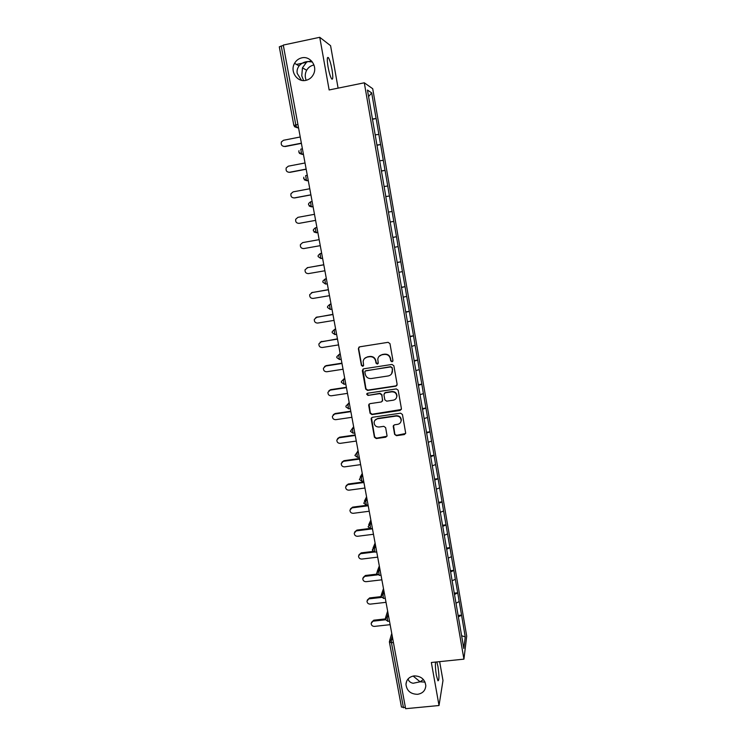 <?xml version="1.0" encoding="UTF-8"?>
<svg xmlns="http://www.w3.org/2000/svg" width="746" height="746" viewBox="0 0 746 746"><rect width="100%" height="100%" fill="white"/><g stroke="black" fill="none" stroke-linecap="round" stroke-linejoin="round"><path stroke-width="1.12" d="M408.062 678.944C408.715 681.294 410.403 682.73 413.144 683.271L420.11 681.797L413.135 676.053M414.198 675.895C409.209 676.743 406.467 679.531 405.964 684.25C406.701 690.768 410.561 694.125 417.546 694.312C422.628 693.454 425.388 690.61 425.807 685.76C424.968 679.336 421.089 676.044 414.198 675.895M303.631 80.568L301.757 75.859L302.456 67.849L306.466 62.338L307.837 61.564C304.349 61.759 301.431 63.205 299.071 65.909C297.328 68.352 296.712 70.861 297.225 73.444L301.477 80.298M313.973 65.005L313.544 65.088C310.56 65.779 308.266 67.494 306.662 70.255C304.955 73.528 304.797 76.875 306.177 80.298M301.804 57.843C298.652 58.58 296.237 60.407 294.558 63.326C289.7 71.308 297.225 82.573 305.897 80.363C309.385 79.542 311.949 77.444 313.59 74.068C317.647 66.068 310.131 55.698 301.804 57.843M392.032 361.801L392.946 360.514L389.981 343.664L388.106 342.321L359.656 346.825L358.369 348.662L361.409 365.409L362.705 366.342L363.61 365.4L363.171 361.362C363.6 359.012 364.99 357.586 367.33 357.073L369.69 356.709C372.804 356.532 374.79 357.959 375.639 360.971L376.031 363.143L377.327 364.076L378.25 363.106L377.793 359.227C378.185 356.793 379.593 355.31 382.008 354.779L384.376 354.415C387.51 354.238 389.496 355.665 390.345 358.686L390.727 360.859L392.032 361.801M379.099 356.327L382.222 354.527L384.591 354.154C387.715 353.986 389.701 355.404 390.55 358.425L390.932 360.598L392.237 361.53L392.834 361.232M358.957 347.123L358.621 348.41L361.651 365.139L363.451 365.848M364.598 358.453L367.573 356.821L369.932 356.448C373.037 356.28 375.014 357.698 375.872 360.71L376.254 362.873L378.101 363.554M436.82 661.926L437.949 666.486C439.263 675.783 439.263 680.557 437.949 680.8L436.391 675.438C435.487 669.824 435.207 665.367 435.543 662.066M311.679 61.144L307.837 61.564L312.369 61.983M328.081 67.037C326.897 59.512 327.037 56.416 328.473 57.731C329.741 59.867 330.916 63.82 332.007 69.602C333.173 77.052 333.042 80.148 331.606 78.871C330.357 76.791 329.182 72.847 328.081 67.037M394.615 434.368L396.452 435.683L404.369 434.564L405.684 433.128L402.448 414.506L400.602 413.181L372.403 417.294L371.116 418.637L374.427 437.24L376.254 438.555L385.757 437.203L387.053 435.823L385.645 427.663L383.808 426.339L379.08 427.02C375.947 427.02 374.287 425.462 374.119 422.376C374.436 420.38 375.592 419.177 377.597 418.758L396.145 416.063C399.213 416.035 400.872 417.527 401.143 420.53C400.891 422.628 399.716 423.905 397.618 424.353L394.522 424.8L393.207 426.199L394.615 434.368L396.648 435.31L405.619 433.51M431.347 662.495L439.021 705.52L405.628 708.7L283.284 45.068L319.745 37.3L329.145 89.958L364.3 82.797L463.928 659.147L431.347 662.495M395.837 386.158L397.142 384.358L393.869 365.773L392.004 364.44L363.638 368.822L362.351 370.631L365.699 389.095L367.545 390.428L395.837 386.158L397.012 385.309M398.178 390.233L401.423 408.668L400.117 410.459L371.918 414.59L370.081 413.265L368.645 404.994L369.941 403.651L381.365 401.963L382.651 400.173L381.719 394.951L379.863 393.618L367.965 395.408L366.659 394.158L367.573 393.226L396.322 388.908L398.178 390.233M364.3 82.797L372.72 88.718L466.707 636.124L463.928 659.147M458.053 615.469L461.55 615.077L459.219 601.518L455.946 603.253M461.55 615.077L465.243 636.916L463.816 648.479L392.974 237.974M385.682 196.086L392.918 237.993M385.747 196.077L367.452 90.052L371.695 92.896L376.096 118.539L372.375 118.94M372.44 119.313L376.096 118.539M376.171 118.577L380.572 144.565L376.879 145.032M376.926 145.302L380.572 144.565M380.637 144.584L385.011 170.377L381.337 170.909M381.374 171.086L385.011 170.377M385.076 170.386L389.421 195.974L385.766 196.58M385.785 196.655L389.421 195.974M389.477 195.974L393.785 221.376L390.223 222.038M392.806 237.368L396.49 236.724L393.785 221.376M396.49 236.724L398.122 246.572L394.587 247.29M397.133 262.415L400.798 261.79L398.122 246.572M400.798 261.79L402.42 271.572L398.905 272.346M401.423 287.257L405.069 286.65L402.42 271.572M405.069 286.65L406.682 296.367L403.194 297.206M405.675 311.912L409.312 311.315L406.682 296.367M409.312 311.315L410.915 320.966L407.456 321.862M409.89 336.362L413.517 335.784L410.915 320.966M413.517 335.784L415.112 345.37L411.671 346.33M414.077 360.626L417.695 360.066L415.112 345.37M417.695 360.066L419.271 369.587L415.867 370.603M418.236 384.694L421.835 384.153L419.271 369.587M421.835 384.153L423.402 393.618L420.017 394.681M422.357 408.584L425.947 408.053L423.402 393.618M425.947 408.053L427.505 417.452L424.138 418.581M426.442 432.279L430.022 431.775L427.505 417.452M430.022 431.775L431.57 441.11L428.232 442.285M430.498 455.797L434.069 455.302L431.57 441.11M434.069 455.302L435.608 464.581L432.288 465.812M434.526 479.137L438.089 478.662L435.608 464.581M438.089 478.662L439.618 487.875L436.317 489.152M438.527 502.291L442.07 501.834L439.618 487.875M442.07 501.834L443.59 510.982L440.317 512.315M442.49 525.268L446.024 524.83L443.59 510.982M446.024 524.83L447.535 533.922L444.28 535.311M446.425 548.077L449.95 547.648L447.535 533.922M449.95 547.648L451.451 556.684L448.225 558.12M450.332 570.709L453.848 570.298L451.451 556.684M453.848 570.298L455.33 579.278L452.123 580.761M454.211 593.173L457.708 592.772L455.33 579.278M457.708 592.772L459.191 601.696M457.68 592.949L454.435 594.487M453.82 570.466L450.547 571.949M449.922 547.806L446.63 549.242M445.996 524.979L442.676 526.368M442.042 501.974L438.704 503.308M438.051 478.783L434.694 480.07M434.032 455.424L430.647 456.655M429.985 431.878L426.581 433.053M425.91 408.155L422.469 409.274M382.53 401.106L381.933 394.634L380.087 393.31L367.965 395.408M421.798 384.246L418.338 385.309M417.648 360.141L414.17 361.148M413.47 335.849L409.964 336.8M409.265 311.371L405.731 312.257M405.022 286.688L401.46 287.518M400.742 261.818L397.161 262.583M396.424 236.743L392.825 237.452M392.079 211.472L388.517 212.097M387.696 185.987L384.106 186.556M383.285 160.306L379.667 160.81M378.828 134.411L375.182 134.849M283.377 45.543L281.233 46L295.798 124.871L297.924 124.451M279.358 46.886L281.233 46M371.695 92.896L368.58 96.588M338.097 88.131L330.581 45.693L319.745 37.3M439.021 705.52L442.984 680.52L439.646 661.637M405.423 707.6L401.451 707.049L389.44 642.166M461.522 615.263L458.296 616.858M465.243 636.916L461.606 635.713M423.411 679.531L420.11 681.797L425.061 682.133M362.845 369.186L365.941 388.787L367.787 390.111L396.033 385.859M391.958 367.853L390.652 366.92L365.754 370.753L364.85 371.695L365.27 374.296C366.127 377.29 368.095 378.707 371.2 378.548L388.2 375.956C390.671 375.406 392.088 373.886 392.424 371.377L392.163 367.573L390.652 366.92M365.242 370.986L390.857 366.64M391.622 373.765L392.359 370.137M392.163 367.573L392.564 369.857M369.046 404.118L370.314 412.92L372.151 414.235L401.339 409.498M367.013 393.487L368.207 395.082M393.263 400.192C395.343 399.744 396.527 398.467 396.788 396.368C396.546 393.319 394.876 391.809 391.781 391.837L385.206 392.825L383.91 394.615L384.843 399.847L386.698 401.171L393.263 400.192M396.303 398.084L396.984 396.051C396.741 393.002 395.072 391.491 391.986 391.519L391.781 391.837M384.274 393.329L385.421 392.508L391.986 391.519M393.496 425.397L394.811 433.986M400.779 422.012L401.329 420.175C401.059 417.173 399.399 415.681 396.34 415.709L396.145 416.063M374.856 420.408L377.821 418.403L396.34 415.709M371.48 417.788L374.651 436.858L376.478 438.172L386.969 436.242M300.228 136.984L283.508 140.267L281.419 141.908C280.757 144.789 281.839 146.291 284.664 146.43L283.853 146.468M285.214 146.542L301.412 143.381M284.664 146.43L301.375 143.167M305.021 162.973L288.348 166.171L286.212 167.915C285.662 170.713 286.753 172.167 289.495 172.279L288.991 172.326M290.035 172.326L306.177 169.249M289.495 172.279L306.149 169.1M309.776 188.747L293.159 191.853L290.977 193.69C290.52 196.412 291.63 197.821 294.288 197.914L294.101 197.942M294.819 197.904L310.914 194.911M294.288 197.914L310.895 194.827M314.486 214.307L297.924 217.338L295.714 219.249C295.341 221.907 296.451 223.268 299.053 223.352L299.332 223.306M299.566 223.278L315.605 220.368L299.053 223.352M302.885 242.562L319.157 239.643L302.652 242.609L300.414 244.595C300.106 247.187 301.225 248.511 303.771 248.577L320.267 245.658M307.138 267.73L323.783 264.746M307.837 267.516L305.086 269.726C304.844 272.253 305.963 273.549 308.452 273.605L324.892 270.77M307.343 267.683L323.801 264.83M311.492 292.693L328.371 289.644M312.481 292.329L309.721 294.651C309.534 297.122 310.653 298.381 313.096 298.428L329.49 295.677M311.996 292.563L328.399 289.784M315.847 317.479L332.93 314.346M317.078 316.957L314.327 319.372C314.178 321.787 315.306 323.018 317.703 323.065L334.04 320.388M316.612 317.236L332.968 314.551M320.202 342.088L337.444 338.852M321.647 341.379L318.896 343.887C318.794 346.256 319.922 347.459 322.272 347.505L338.563 344.904M321.19 341.724L337.49 339.113M324.547 366.491L326.179 365.615L341.929 363.162M326.179 365.615L323.438 368.207C323.363 370.529 324.491 371.704 326.813 371.75L343.048 369.233M325.741 366.016L341.985 363.479M328.902 390.708L330.674 389.664L346.377 387.286M330.674 389.664L327.942 392.331C327.904 394.606 329.023 395.762 331.308 395.8L347.496 393.366M330.245 390.111L346.442 387.659M333.238 414.729L335.14 413.526L350.788 411.214M335.14 413.526L332.408 416.268C332.399 418.497 333.518 419.634 335.775 419.672L351.907 417.312M334.721 414.03L350.862 411.643M337.574 438.555L339.57 437.203L355.161 434.965M339.57 437.203L336.847 440.009C336.866 442.201 337.985 443.32 340.204 443.357L356.29 441.063M339.16 437.753L355.255 435.45M341.892 462.184L343.962 460.692L359.507 458.529M343.962 460.692L341.258 463.555C341.286 465.718 342.405 466.819 344.596 466.856L360.635 464.637M343.561 461.298L359.609 459.07M346.191 485.618L348.317 484.005L363.815 481.916M348.317 484.005L345.622 486.933C345.678 489.05 346.797 490.131 348.96 490.178L364.943 488.033M347.934 484.658L363.927 482.503M350.471 508.865L352.644 507.14L368.095 505.117M352.644 507.14L349.958 510.115C350.033 512.204 351.142 513.267 353.287 513.313L369.223 511.243M352.271 507.84L368.216 505.76M354.723 531.926L356.933 530.098L369.41 528.513M356.933 530.098L354.266 533.129C354.359 535.18 355.46 536.234 357.586 536.281L373.476 534.276M356.569 530.844L372.468 528.83M358.957 554.8L361.195 552.879L373.028 551.425M361.195 552.879L358.537 555.957C358.649 557.98 359.749 559.015 361.847 559.062L377.69 557.141M360.84 553.672L374.072 552.049M363.171 577.497L365.419 575.483L376.944 574.112M365.419 575.483L362.78 578.607C362.901 580.612 364.001 581.628 366.081 581.684L381.868 579.819M365.083 576.332L377.532 574.858M367.349 600.008L369.615 597.928L381.019 596.613M369.615 597.928L366.995 601.09C367.125 603.066 368.216 604.073 370.277 604.129L386.018 602.33M369.289 598.814L381.355 597.434M371.508 622.341L373.783 620.196L385.206 618.928M373.783 620.196L371.172 623.404C371.312 625.344 372.403 626.342 374.445 626.398L390.139 624.672M373.457 621.129L385.337 619.814M293.905 125.524L295.798 124.871L296.684 127.501L298.596 128.126M393.422 642.492L391.445 642.707L403.465 707.786M392.275 636.254L391.333 639.518L391.445 642.707L389.431 642.11L391.333 639.518L392.844 639.359M298.447 127.286L296.824 127.603L294.4 126.643M298.978 150.673L298.782 152.119L301.589 154.133L300.797 149.135L302.41 148.818M303.352 153.928L301.738 154.236L303.473 154.543M303.836 177.203L303.669 178.564L306.457 180.541L305.683 175.59L307.296 175.282M308.229 180.346L306.615 180.653L308.303 180.746M310.522 201.821L308.648 203.499L308.518 204.777L311.278 206.735L310.522 201.821L312.126 201.523M313.059 206.549L311.455 206.838L313.087 206.726M315.334 227.838L313.432 229.572L313.329 230.775L316.071 232.715L315.334 227.838L316.929 227.549M317.843 232.528L314.085 232.118M321.647 253.174L320.09 253.64L321.685 253.36M322.598 258.303L320.817 258.489L320.09 253.64L318.188 255.43L318.104 256.559L320.817 258.489L322.57 258.181M326.328 278.566L324.818 279.237L326.403 278.967M327.308 283.862L325.526 284.049L324.818 279.237L322.897 281.055L322.832 282.128L325.526 284.049L327.289 283.75M330.982 303.762L329.508 304.629L331.084 304.359M331.979 309.217L330.198 309.404L329.508 304.629L327.578 306.475L327.522 307.492L330.198 309.404L331.961 309.114M335.588 328.753L334.152 329.807L335.728 329.546M336.623 334.367L334.833 334.553L334.152 329.807L332.222 331.681L332.175 332.651L334.833 334.553L336.605 334.273M340.157 353.539L338.768 354.779L340.335 354.536M341.22 359.32L339.43 359.507L338.768 354.779L336.828 356.681L336.8 357.604L339.43 359.507L341.202 359.227M344.689 378.138L343.337 379.555L344.904 379.322M349.184 402.532L347.878 404.136L349.436 403.903M353.651 426.74L352.373 428.521L353.93 428.297M358.071 450.752L356.84 452.71L358.397 452.486M362.463 474.577L361.269 476.703L362.817 476.498M366.827 498.216L365.671 500.51L367.209 500.314M371.144 521.668L370.025 524.14L371.564 523.944M375.443 544.944L374.352 547.573L375.891 547.387M379.695 568.032L378.651 570.83L380.18 570.643M383.92 590.953L382.912 593.9L384.432 593.723M388.116 613.688L387.137 616.802L388.657 616.634M299.37 153.331L301.738 154.236L303.333 153.797M304.303 179.805L306.615 180.653L308.201 180.215M309.208 206.064L311.455 206.838L313.031 206.418M317.824 232.398L316.248 232.817M345.771 383.985L343.99 384.255L343.337 379.555L341.407 381.476L341.379 382.362L344.214 384.302M350.294 408.547L348.513 408.808L347.878 404.136L345.939 406.066L345.92 406.924L348.746 408.845M350.433 431.309L352.998 433.174L352.373 428.521L350.424 431.281M354.788 432.913L353.24 433.184M354.9 455.48L357.455 457.335L356.84 452.71L354.9 455.452M359.246 457.093L357.698 457.335M363.666 481.077L361.875 481.319L361.269 476.703L359.339 479.426L362.118 481.301M368.048 504.874L366.258 505.107L365.671 500.51L363.74 503.214L366.51 505.079M368.114 526.862L370.613 528.718L370.025 524.14L368.104 526.816M372.403 528.485L370.855 528.681M372.44 550.278L374.93 552.133L374.352 547.573L372.431 550.24M372.459 550.1L372.431 549.522M376.721 551.919L375.163 552.105M381.01 575.166L379.22 575.38L378.651 570.83L376.73 573.469L379.444 575.352M376.758 573.329L376.73 572.779M385.262 598.236L383.472 598.441L382.912 593.9L381.001 596.53L383.686 598.413M381.019 596.38L380.992 595.849M389.487 621.129L387.687 621.325L387.137 616.802L385.234 619.404L387.892 621.306M385.253 619.245L385.216 618.742M303.156 242.497L302.652 242.609M406.719 681.005L405.964 684.25M306.662 70.255L302.456 67.849M299.071 65.909L294.558 63.326M328.473 57.731L327.401 57.955M311.753 61.228L310.019 61.592M306.466 62.338L296.479 64.426M279.293 46.812L293.849 125.468L296.684 127.501L298.419 127.156M360.187 477.16L362.258 473.468M364.44 501.07L366.575 496.855M368.692 524.802L370.855 520.065M372.925 548.329L375.098 543.088M377.14 571.669L379.313 565.934M381.346 594.823L383.491 588.613M385.523 617.781L387.64 611.114M389.421 641.448L389.431 642.11M389.673 640.562L391.753 633.438"/></g></svg>
